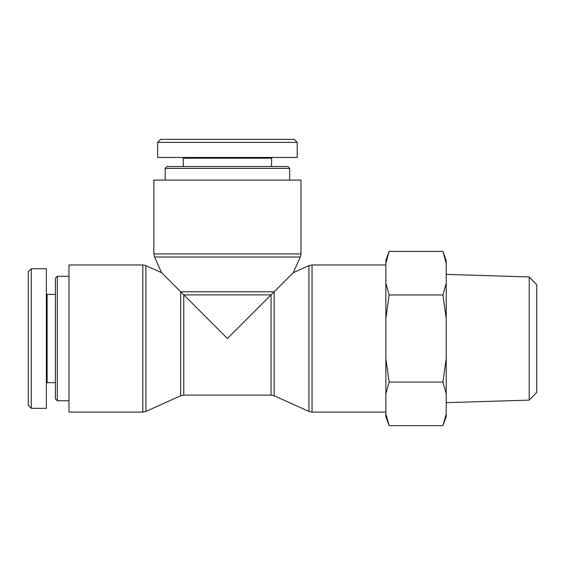 <?xml version="1.0" encoding="UTF-8"?>
<svg xmlns="http://www.w3.org/2000/svg" width="565" height="565" viewBox="0 0 565 565"><rect width="100%" height="100%" fill="white"/><g stroke="black" fill="none" stroke-linecap="round" stroke-linejoin="round"><path stroke-width="0.85" d="M161.583 272.683L145.911 265.635L145.911 411.426L180.68 395.775L180.68 291.787L274.166 291.787L293.27 272.683L300.319 257.019L154.528 257.019L161.583 272.683L227.427 338.527L271.073 294.881L271.073 395.112L274.166 395.775L274.166 291.787L271.073 294.881L183.78 294.881L183.78 395.112L271.073 395.112M227.427 180.094L300.983 180.094L300.983 253.918L153.864 253.918L153.864 180.094L227.427 180.094M68.994 338.527L68.994 264.971L142.818 264.971L142.818 412.09L68.994 412.09L68.994 338.527M227.427 168.398L289.668 168.398L287.783 166.513L167.071 166.513L165.185 168.398L227.427 168.398M294.132 139.357L160.658 139.357L157.635 142.373L297.141 142.373L294.132 139.357M297.211 142.373L297.211 157.458L157.635 157.458L157.635 142.373M182.537 157.458L183.293 158.214L271.56 158.214L272.316 157.458M271.56 158.214L271.56 166.513M57.298 400.769L57.298 276.285L55.412 278.171L55.412 398.883L57.298 400.769L68.994 400.769M31.266 268.742L28.25 271.758L28.25 405.239L31.266 408.241L31.266 268.742L46.358 268.742L46.358 408.318L31.266 408.318M46.358 383.416L47.114 382.667L47.114 294.393L46.358 293.638M47.114 382.667L55.412 382.667M529.207 400.119L536.75 392.343L536.75 284.718L529.207 276.942L529.207 400.119L446.216 402.654M446.216 318.483L442.918 294.972L446.216 283.213L446.216 393.84L442.918 382.088L446.216 358.577M442.918 425.643L446.216 413.891L446.216 416.596L442.918 425.643L389.158 425.643L385.86 413.891L385.86 416.596L389.158 425.643M442.918 251.411L446.216 260.465L446.216 263.17L442.918 251.411L389.158 251.411L385.86 263.17L385.86 260.465L389.158 251.411M446.216 283.213L446.216 263.17M446.216 413.891L446.216 393.84M385.86 358.577L389.158 382.088L385.86 393.84L385.86 283.213L389.158 294.972L385.86 318.483M385.86 393.84L385.86 413.891M385.86 263.17L385.86 283.213M389.158 294.972L442.918 294.972M389.158 382.088L442.918 382.088M293.27 272.683L308.935 265.635L308.935 411.426L312.035 412.09L312.035 264.971L385.86 264.971M300.319 257.019L300.983 253.918M154.528 257.019L153.864 253.918M145.911 265.635L142.818 264.971M145.911 411.426L142.818 412.09M180.68 395.775L183.78 395.112M308.935 265.635L312.035 264.971M274.166 395.775L308.935 411.426M312.035 412.09L385.86 412.09M289.668 180.094L289.668 168.398M165.185 180.094L165.185 168.398M183.293 158.214L183.293 166.513M68.994 276.285L57.298 276.285M47.114 294.393L55.412 294.393M529.207 276.942L446.216 274.399"/></g></svg>
